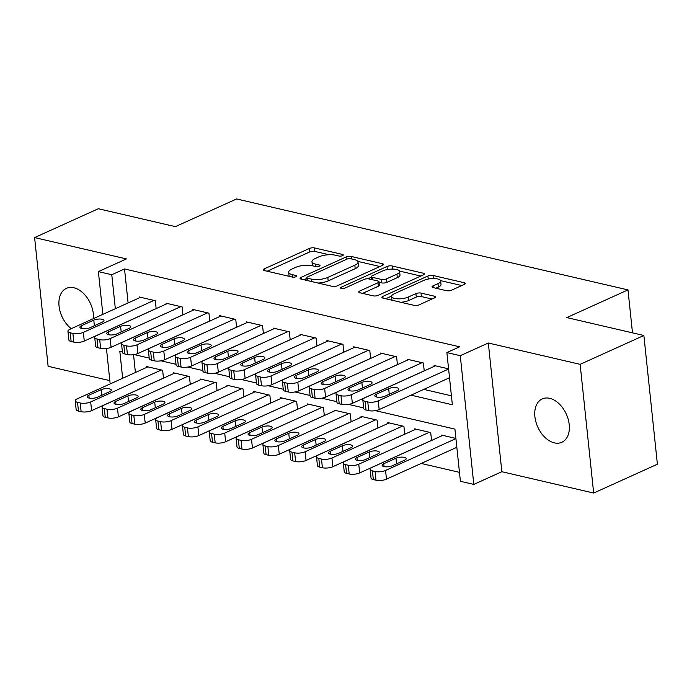 <?xml version="1.0" encoding="UTF-8"?>
<svg xmlns="http://www.w3.org/2000/svg" width="692" height="692" viewBox="0 0 692 692"><rect width="100%" height="100%" fill="white"/><g stroke="black" fill="none" stroke-linecap="round" stroke-linejoin="round"><path stroke-width="1.04" d="M342.566 255.659A2.552 0.865 -6 0 0 343.258 254.959A2.552 0.865 -6 0 0 342.471 254.431L314.514 247.935A3.65 1.237 -6 0 0 309.376 248.463L264.335 268.842A3.65 1.237 -6 0 0 263.341 269.837A3.65 1.237 -6 0 0 264.465 270.589L292.422 277.085A2.552 0.865 -6 0 0 296.02 276.722A2.552 0.865 -6 0 0 296.712 276.03A2.552 0.865 -6 0 0 295.925 275.502L292.309 274.663A11.678 3.953 -6 0 1 288.702 272.259A11.678 3.953 -6 0 1 291.894 269.076L295.648 267.38A11.678 3.953 -6 0 1 312.075 265.711L315.699 266.55A2.552 0.865 -6 0 0 319.289 266.186A2.552 0.865 -6 0 0 319.989 265.494A2.552 0.865 -6 0 0 319.202 264.967L315.578 264.128A11.678 3.953 -6 0 1 311.98 261.723A11.678 3.953 -6 0 1 315.171 258.548L318.925 256.844A11.678 3.953 -6 0 1 335.352 255.184L338.968 256.023A2.552 0.865 -6 0 0 342.566 255.659L342.471 254.431M549.707 398.332A23.796 15.665 -114.4 0 0 542.243 398.921A23.796 15.665 -114.4 0 0 535.902 421.869A23.796 15.665 -114.4 0 0 554.387 442.863A23.796 15.665 -114.4 0 0 561.861 442.274A23.796 15.665 -114.4 0 0 568.201 419.326A23.796 15.665 -114.4 0 0 549.707 398.332M93.481 318.605A23.796 15.665 -114.4 0 0 73.871 287.768A23.796 15.665 -114.4 0 0 66.406 288.356A23.796 15.665 -114.4 0 0 59.105 306.504A23.796 15.665 -114.4 0 0 71.259 328.665M446.461 290.683A3.65 1.237 -6 0 0 451.599 290.164L464.237 284.438A3.65 1.237 -6 0 0 465.232 283.452A3.65 1.237 -6 0 0 464.107 282.699L433.054 275.485A3.65 1.237 -6 0 0 427.924 276.004L382.875 296.392A3.65 1.237 -6 0 0 381.88 297.387A3.65 1.237 -6 0 0 383.005 298.131L414.058 305.345A3.65 1.237 -6 0 0 419.196 304.826L434.455 297.915A3.65 1.237 -6 0 0 435.458 296.929A3.65 1.237 -6 0 0 434.325 296.176L421.039 293.088A3.65 1.237 -6 0 0 415.909 293.607L408.332 297.032A9.757 3.304 -6 0 1 397.857 298.823A9.757 3.304 -6 0 1 391.585 296.418A9.757 3.304 -6 0 1 394.258 293.763L423.911 280.346A9.757 3.304 -6 0 1 434.394 278.547A9.757 3.304 -6 0 1 440.657 280.961A9.757 3.304 -6 0 1 437.993 283.616L433.045 285.848A3.65 1.237 -6 0 0 432.05 286.843A3.65 1.237 -6 0 0 433.175 287.595L446.461 290.683M643.871 335.499L657.4 464.202L593.667 493.05L580.138 364.338L643.871 335.499L566.8 317.585L627.981 289.896L236.595 198.95L175.405 226.647L98.333 208.733L34.6 237.581L126.42 258.92L98.376 271.61L111.775 274.724L124.525 268.954L459.618 346.813L446.876 352.583L460.275 355.697L473.804 484.409L460.405 481.295L454.921 429.109L375.445 410.65M580.138 364.338L488.318 343.007L460.275 355.697M382.399 265.425A3.65 1.237 -6 0 0 383.394 264.43A3.65 1.237 -6 0 0 382.269 263.678L351.225 256.464A3.65 1.237 -6 0 0 346.087 256.992L301.046 277.38A3.65 1.237 -6 0 0 300.043 278.366A3.65 1.237 -6 0 0 301.176 279.118L332.221 286.332A3.65 1.237 -6 0 0 337.359 285.813L382.399 265.425M392.139 265.979L423.193 273.193A3.65 1.237 -6 0 1 424.317 273.937A3.65 1.237 -6 0 1 423.314 274.932L378.273 295.32A3.65 1.237 -6 0 1 373.144 295.839L359.849 292.751A3.65 1.237 -6 0 1 358.724 292.007A3.65 1.237 -6 0 1 359.728 291.012L377.988 282.743A3.65 1.237 -6 0 0 378.991 281.748A3.65 1.237 -6 0 0 377.858 280.995L369.044 278.954A3.65 1.237 -6 0 0 363.914 279.473L344.893 288.08A2.552 0.865 -6 0 1 342.151 288.547A2.552 0.865 -6 0 1 340.516 287.915A2.552 0.865 -6 0 1 341.208 287.223L387.001 266.498A3.65 1.237 -6 0 1 392.139 265.979L392.468 269.084M34.6 237.581L48.129 366.293L109.829 380.626M156.15 308.606L155.319 300.717L139.239 296.98L139.334 297.854M182.956 314.834L182.134 306.945L166.045 303.208L166.141 304.082M209.771 321.062L208.941 313.173L192.852 309.436L192.947 310.31M236.577 327.29L235.747 319.401L219.658 315.664L219.753 316.538M263.384 333.518L262.553 325.629L246.473 321.892L246.56 322.766M290.19 339.746L289.36 331.857L273.279 328.12L273.366 328.994M316.997 345.974L316.166 338.085L300.086 334.348L300.181 335.231M343.803 352.202L342.981 344.313L326.892 340.576L326.987 341.459M370.618 358.43L369.788 350.55L353.698 346.804L353.794 347.687M397.424 364.667L396.594 356.778L380.505 353.041L380.6 353.915M424.231 370.895L423.4 363.006L407.32 359.269L407.406 360.143M124.525 268.954L128.098 302.94M423.772 389.388L451.418 395.815M434.213 366.371L434.126 365.497L448.58 368.853M421.177 463.45L459.462 472.342M133.539 354.685L135.407 372.512M146.643 367.426L146.548 366.544L162.637 370.289L163.468 378.169M173.45 373.654L173.355 372.78L189.444 376.517L190.274 384.406M200.256 379.882L200.17 379.008L216.25 382.745L217.08 390.634M227.062 386.11L226.976 385.236L243.056 388.973L243.887 396.862M253.877 392.338L253.782 391.464L269.863 395.201L270.693 403.09M280.684 398.566L280.589 397.692L296.678 401.429L297.499 409.318M307.49 404.794L307.395 403.92L323.484 407.657L324.314 415.546M334.297 411.031L334.201 410.148L350.29 413.885L351.121 421.774M361.103 417.259L361.016 416.376L377.097 420.113L377.927 428.002M387.909 423.487L387.823 422.604L403.903 426.35L404.733 434.23M414.724 429.715L414.629 428.841L430.709 432.578L431.54 440.467M441.531 435.943L441.435 435.069L455.898 438.425M632.497 332.852L627.981 289.896M488.318 343.007L501.847 471.71L593.667 493.05M501.847 471.71L473.804 484.409M411.022 395.158L452.36 404.759L446.876 352.583M111.775 274.724L115.348 308.71M110.175 383.93L106.456 348.491M102.866 314.358L98.376 271.61M122.397 351.847L119.82 351.251L122.657 378.282M363.663 407.908L348.638 404.422M336.857 401.68L321.832 398.194M310.051 395.452L295.026 391.957M283.244 389.224L268.219 385.729M256.438 382.996L241.413 379.501M229.632 376.768L214.598 373.273M202.817 370.54L187.791 367.045M176.01 364.312L160.985 360.817M149.204 358.075L134.179 354.589M311.98 261.723L312.343 265.2A11.678 3.953 -6 0 0 312.568 265.823M288.702 272.259L289.066 275.736A11.678 3.953 -6 0 0 289.291 276.359M329.063 254.717L314.877 251.421A3.65 1.237 -6 0 0 309.748 251.94L267.155 271.212M306.859 278.392L303.866 279.741M379.951 266.532L357.807 261.394M350.61 258.721A2.552 0.865 -6 0 0 347.021 259.093L307.482 276.982A2.552 0.865 -6 0 0 306.781 277.682A2.552 0.865 -6 0 0 307.568 278.21L311.383 279.092A11.678 3.953 -6 0 0 327.818 277.423L354.84 265.192A11.678 3.953 -6 0 0 358.032 262.017A11.678 3.953 -6 0 0 354.425 259.612L350.61 258.721M318.035 283.037A11.678 3.953 -6 0 0 328.181 280.9L327.818 277.423M358.032 262.017L358.395 265.494A11.678 3.953 -6 0 1 355.204 268.669L328.181 280.9M399.483 271.074L420.866 276.047M362.539 293.382L378.36 286.22A3.65 1.237 -6 0 0 379.354 285.225L378.991 281.748M367.867 278.807L371.483 277.163M396.948 274.162A9.757 3.304 -6 0 0 399.613 271.506A9.757 3.304 -6 0 0 393.35 269.102A9.757 3.304 -6 0 0 382.866 270.892L372.417 275.624A3.65 1.237 -6 0 0 371.422 276.61A3.65 1.237 -6 0 0 372.547 277.362L381.361 279.412A3.65 1.237 -6 0 0 386.499 278.893L396.948 274.162L397.312 277.639A9.757 3.304 -6 0 0 399.985 274.983L399.613 271.506M397.312 277.639L386.863 282.371A3.65 1.237 -6 0 1 381.733 282.89L379.043 282.267M440.657 280.961L441.02 284.438A9.757 3.304 -6 0 1 438.356 287.093L435.865 288.218M391.585 296.418L391.957 299.895A9.757 3.304 -6 0 0 392.044 300.233M400.798 302.266A9.757 3.304 -6 0 0 408.704 300.51L408.332 297.032M432.007 299.03L421.402 296.565A3.65 1.237 -6 0 0 416.273 297.084L408.704 300.51M391.603 296.089L385.695 298.762M461.78 285.554L440.57 280.623M161.297 369.978L90.678 401.94A7.439 2.517 -6 0 1 80.22 402.995L77.539 402.372A7.439 2.517 -6 0 1 75.238 400.841A7.439 2.517 -6 0 1 77.27 398.817L147.889 366.855M163.459 378.109L91.595 410.633A7.439 2.517 174 0 1 81.128 411.697L78.447 411.074A7.439 2.517 174 0 1 76.155 409.543L75.238 400.841M97.442 397.225L109.682 391.681A5.951 2.015 -6 0 0 111.308 390.063A5.951 2.015 -6 0 0 107.485 388.601A5.951 2.015 -6 0 0 101.101 389.691L88.861 395.227A5.951 2.015 -6 0 0 87.235 396.845A5.951 2.015 -6 0 0 91.059 398.315A5.951 2.015 -6 0 0 97.442 397.225M153.979 300.406L83.369 332.368A7.439 2.517 -6 0 1 72.902 333.423L70.221 332.8A7.439 2.517 -6 0 1 67.928 331.269A7.439 2.517 -6 0 1 69.961 329.254L140.58 297.292M67.928 331.269L68.845 339.971A7.439 2.517 174 0 0 71.138 341.502L73.819 342.125A7.439 2.517 174 0 0 84.277 341.061L156.141 308.537M90.133 327.653A5.951 2.015 174 0 1 83.741 328.743A5.951 2.015 174 0 1 79.926 327.273A5.951 2.015 174 0 1 81.552 325.655L93.792 320.119A5.951 2.015 174 0 1 100.176 319.029A5.951 2.015 174 0 1 103.99 320.491A5.951 2.015 174 0 1 102.364 322.109L90.133 327.653M188.103 376.206L117.484 408.168A7.439 2.517 -6 0 1 107.026 409.223L104.345 408.6A7.439 2.517 -6 0 1 102.044 407.069A7.439 2.517 -6 0 1 104.077 405.054L174.695 373.092M190.265 384.337L118.401 416.861A7.439 2.517 174 0 1 107.935 417.925L105.253 417.302A7.439 2.517 174 0 1 102.961 415.771L102.044 407.069M124.249 403.453L136.488 397.909A5.951 2.015 -6 0 0 138.115 396.291A5.951 2.015 -6 0 0 134.291 394.829A5.951 2.015 -6 0 0 127.908 395.919L115.668 401.455A5.951 2.015 -6 0 0 114.042 403.073A5.951 2.015 -6 0 0 117.865 404.543A5.951 2.015 -6 0 0 124.249 403.453M214.909 382.434L144.291 414.396A7.439 2.517 -6 0 1 133.833 415.459L131.151 414.837A7.439 2.517 -6 0 1 128.859 413.306A7.439 2.517 -6 0 1 130.892 411.282L201.51 379.32M217.072 390.565L145.208 423.089A7.439 2.517 174 0 1 134.75 424.153L132.068 423.53A7.439 2.517 174 0 1 129.767 421.999L128.859 413.306M151.055 409.681L163.295 404.137A5.951 2.015 -6 0 0 164.921 402.519A5.951 2.015 -6 0 0 161.106 401.057A5.951 2.015 -6 0 0 154.714 402.147L142.483 407.683A5.951 2.015 -6 0 0 140.857 409.301A5.951 2.015 -6 0 0 144.671 410.771A5.951 2.015 -6 0 0 151.055 409.681M241.716 388.662L171.097 420.624A7.439 2.517 -6 0 1 160.639 421.688L157.958 421.065A7.439 2.517 -6 0 1 155.665 419.534A7.439 2.517 -6 0 1 157.698 417.51L228.317 385.548M243.878 396.793L172.014 429.317A7.439 2.517 174 0 1 161.556 430.381L158.875 429.758A7.439 2.517 174 0 1 156.574 428.227L155.665 419.534M177.861 415.909L190.101 410.373A5.951 2.015 -6 0 0 191.727 408.747A5.951 2.015 -6 0 0 187.913 407.285A5.951 2.015 -6 0 0 181.52 408.375L169.289 413.911A5.951 2.015 -6 0 0 167.663 415.529A5.951 2.015 -6 0 0 171.478 416.999A5.951 2.015 -6 0 0 177.861 415.909M268.522 394.89L197.903 426.852A7.439 2.517 -6 0 1 187.445 427.916L184.764 427.293A7.439 2.517 -6 0 1 182.472 425.762A7.439 2.517 -6 0 1 184.505 423.738L255.123 391.776M270.684 403.021L198.82 435.545A7.439 2.517 174 0 1 188.362 436.609L185.681 435.986A7.439 2.517 174 0 1 183.389 434.455L182.472 425.762M204.676 422.137L216.907 416.601A5.951 2.015 -6 0 0 218.534 414.984A5.951 2.015 -6 0 0 214.719 413.513A5.951 2.015 -6 0 0 208.335 414.603L196.095 420.148A5.951 2.015 -6 0 0 194.469 421.765A5.951 2.015 -6 0 0 198.284 423.227A5.951 2.015 -6 0 0 204.676 422.137M180.794 306.634L110.175 338.596A7.439 2.517 -6 0 1 99.709 339.66L97.027 339.037A7.439 2.517 -6 0 1 94.735 337.506A7.439 2.517 -6 0 1 96.768 335.482L167.386 303.52M94.735 337.506L95.652 346.199A7.439 2.517 174 0 0 97.944 347.73L100.625 348.353A7.439 2.517 174 0 0 111.083 347.289L182.956 314.765M116.939 333.881A5.951 2.015 174 0 1 110.547 334.971A5.951 2.015 174 0 1 106.732 333.501A5.951 2.015 174 0 1 108.359 331.883L120.598 326.347A5.951 2.015 174 0 1 126.982 325.257A5.951 2.015 174 0 1 130.797 326.719A5.951 2.015 174 0 1 129.17 328.337L116.939 333.881M207.6 312.862L136.981 344.824A7.439 2.517 -6 0 1 126.524 345.888L123.842 345.265A7.439 2.517 -6 0 1 121.541 343.734A7.439 2.517 -6 0 1 123.574 341.71L194.192 309.748M121.541 343.734L122.458 352.427A7.439 2.517 174 0 0 124.75 353.958L127.432 354.581A7.439 2.517 174 0 0 137.898 353.517L209.762 320.993M143.746 340.109A5.951 2.015 174 0 1 137.362 341.199A5.951 2.015 174 0 1 133.539 339.737A5.951 2.015 174 0 1 135.165 338.111L147.405 332.575A5.951 2.015 174 0 1 153.788 331.485A5.951 2.015 174 0 1 157.612 332.947A5.951 2.015 174 0 1 155.985 334.573L143.746 340.109M234.406 319.09L163.788 351.052A7.439 2.517 -6 0 1 153.33 352.116L150.648 351.493A7.439 2.517 -6 0 1 148.347 349.962A7.439 2.517 -6 0 1 150.38 347.938L220.999 315.976M148.347 349.962L149.264 358.655A7.439 2.517 174 0 0 151.557 360.186L154.238 360.809A7.439 2.517 174 0 0 164.705 359.745L236.569 327.221M170.552 346.337A5.951 2.015 174 0 1 164.168 347.427A5.951 2.015 174 0 1 160.345 345.965A5.951 2.015 174 0 1 161.971 344.348L174.211 338.803A5.951 2.015 174 0 1 180.595 337.713A5.951 2.015 174 0 1 184.418 339.184A5.951 2.015 174 0 1 182.792 340.801L170.552 346.337M261.213 325.318L190.594 357.28A7.439 2.517 -6 0 1 180.136 358.344L177.455 357.721A7.439 2.517 -6 0 1 175.162 356.19A7.439 2.517 -6 0 1 177.195 354.166L247.814 322.204M175.162 356.19L176.071 364.883A7.439 2.517 174 0 0 178.372 366.414L181.053 367.037A7.439 2.517 174 0 0 191.511 365.973L263.375 333.449M197.358 352.565A5.951 2.015 174 0 1 190.975 353.655A5.951 2.015 174 0 1 187.16 352.193A5.951 2.015 174 0 1 188.786 350.576L201.017 345.031A5.951 2.015 174 0 1 207.41 343.941A5.951 2.015 174 0 1 211.224 345.412A5.951 2.015 174 0 1 209.598 347.029L197.358 352.565M295.337 401.118L224.718 433.08A7.439 2.517 -6 0 1 214.252 434.143L211.57 433.521A7.439 2.517 -6 0 1 209.278 431.99A7.439 2.517 -6 0 1 211.311 429.966L281.929 398.004M297.499 409.249L225.627 441.773A7.439 2.517 174 0 1 215.169 442.837L212.487 442.214A7.439 2.517 174 0 1 210.195 440.683L209.278 431.99M231.483 428.365L243.714 422.829A5.951 2.015 -6 0 0 245.34 421.212A5.951 2.015 -6 0 0 241.525 419.741A5.951 2.015 -6 0 0 235.142 420.831L222.902 426.376A5.951 2.015 -6 0 0 221.276 427.993A5.951 2.015 -6 0 0 225.09 429.455A5.951 2.015 -6 0 0 231.483 428.365M288.019 331.546L217.4 363.508A7.439 2.517 -6 0 1 206.943 364.572L204.261 363.949A7.439 2.517 -6 0 1 201.969 362.418A7.439 2.517 -6 0 1 204.002 360.394L274.62 328.432M201.969 362.418L202.877 371.111A7.439 2.517 174 0 0 205.178 372.642L207.859 373.265A7.439 2.517 174 0 0 218.317 372.209L290.182 339.677M224.165 358.793A5.951 2.015 174 0 1 217.781 359.883A5.951 2.015 174 0 1 213.966 358.421A5.951 2.015 174 0 1 215.593 356.804L227.824 351.259A5.951 2.015 174 0 1 234.216 350.169A5.951 2.015 174 0 1 238.031 351.64A5.951 2.015 174 0 1 236.405 353.257L224.165 358.793M322.143 407.346L251.525 439.308A7.439 2.517 -6 0 1 241.067 440.372L238.385 439.749A7.439 2.517 -6 0 1 236.084 438.218A7.439 2.517 -6 0 1 238.117 436.194L308.736 404.232M324.306 415.477L252.433 448.009A7.439 2.517 174 0 1 241.975 449.065L239.294 448.442A7.439 2.517 174 0 1 237.001 446.911L236.084 438.218M258.289 434.593L270.529 429.057A5.951 2.015 -6 0 0 272.155 427.44A5.951 2.015 -6 0 0 268.332 425.969A5.951 2.015 -6 0 0 261.948 427.059L249.708 432.604A5.951 2.015 -6 0 0 248.082 434.221A5.951 2.015 -6 0 0 251.897 435.683A5.951 2.015 -6 0 0 258.289 434.593M348.95 413.574L278.331 445.536A7.439 2.517 -6 0 1 267.873 446.599L265.192 445.977A7.439 2.517 -6 0 1 262.891 444.446A7.439 2.517 -6 0 1 264.924 442.422L335.542 410.46M351.112 421.705L279.248 454.237A7.439 2.517 174 0 1 268.781 455.293L266.1 454.67A7.439 2.517 174 0 1 263.808 453.139L262.891 444.446M285.095 440.821L297.335 435.285A5.951 2.015 -6 0 0 298.961 433.668A5.951 2.015 -6 0 0 295.138 432.197A5.951 2.015 -6 0 0 288.754 433.296L276.515 438.832A5.951 2.015 -6 0 0 274.888 440.449A5.951 2.015 -6 0 0 278.712 441.911A5.951 2.015 -6 0 0 285.095 440.821M375.756 419.802L305.137 451.764A7.439 2.517 -6 0 1 294.68 452.827L291.998 452.205A7.439 2.517 -6 0 1 289.706 450.674A7.439 2.517 -6 0 1 291.739 448.65L362.357 416.688M377.918 427.933L306.054 460.465A7.439 2.517 174 0 1 295.596 461.529L292.915 460.907A7.439 2.517 174 0 1 290.614 459.376L289.706 450.674M311.902 447.049L324.141 441.513A5.951 2.015 -6 0 0 325.768 439.896A5.951 2.015 -6 0 0 321.953 438.425A5.951 2.015 -6 0 0 315.561 439.524L303.33 445.06A5.951 2.015 -6 0 0 301.703 446.677A5.951 2.015 -6 0 0 305.518 448.148A5.951 2.015 -6 0 0 311.902 447.049M402.562 426.038L331.944 458A7.439 2.517 -6 0 1 321.486 459.056L318.804 458.433A7.439 2.517 -6 0 1 316.512 456.902A7.439 2.517 -6 0 1 318.545 454.878L389.163 422.916M404.725 434.169L332.861 466.693A7.439 2.517 174 0 1 322.403 467.757L319.721 467.135A7.439 2.517 174 0 1 317.42 465.604L316.512 456.902M338.708 453.277L350.948 447.741A5.951 2.015 -6 0 0 352.574 446.124A5.951 2.015 -6 0 0 348.759 444.662A5.951 2.015 -6 0 0 342.367 445.752L330.136 451.288A5.951 2.015 -6 0 0 328.51 452.905A5.951 2.015 -6 0 0 332.324 454.376A5.951 2.015 -6 0 0 338.708 453.277M429.369 432.266L358.75 464.228A7.439 2.517 -6 0 1 348.292 465.284L345.611 464.661A7.439 2.517 -6 0 1 343.318 463.13A7.439 2.517 -6 0 1 345.351 461.114L415.97 429.152M431.531 440.397L359.667 472.921A7.439 2.517 174 0 1 349.209 473.985L346.528 473.363A7.439 2.517 174 0 1 344.235 471.832L343.318 463.13M365.523 459.514L377.754 453.969A5.951 2.015 -6 0 0 379.38 452.352A5.951 2.015 -6 0 0 375.566 450.89A5.951 2.015 -6 0 0 369.182 451.98L356.942 457.516A5.951 2.015 -6 0 0 355.316 459.133A5.951 2.015 -6 0 0 359.131 460.604A5.951 2.015 -6 0 0 365.523 459.514M314.825 337.774L244.207 369.736A7.439 2.517 -6 0 1 233.749 370.8L231.067 370.177A7.439 2.517 -6 0 1 228.775 368.646A7.439 2.517 -6 0 1 230.808 366.622L301.427 334.66M228.775 368.646L229.692 377.339A7.439 2.517 174 0 0 231.984 378.87L234.666 379.493A7.439 2.517 174 0 0 245.124 378.438L316.988 345.905M250.98 365.021A5.951 2.015 174 0 1 244.587 366.111A5.951 2.015 174 0 1 240.773 364.649A5.951 2.015 174 0 1 242.399 363.032L254.639 357.496A5.951 2.015 174 0 1 261.022 356.397A5.951 2.015 174 0 1 264.837 357.868A5.951 2.015 174 0 1 263.211 359.485L250.98 365.021M341.64 344.002L271.022 375.964A7.439 2.517 -6 0 1 260.555 377.028L257.874 376.405A7.439 2.517 -6 0 1 255.582 374.874A7.439 2.517 -6 0 1 257.614 372.85L328.233 340.888M255.582 374.874L256.498 383.576A7.439 2.517 174 0 0 258.791 385.107L261.472 385.729A7.439 2.517 174 0 0 271.93 384.666L343.803 352.133M277.786 371.249A5.951 2.015 174 0 1 271.394 372.348A5.951 2.015 174 0 1 267.579 370.877A5.951 2.015 174 0 1 269.205 369.26L281.445 363.724A5.951 2.015 174 0 1 287.829 362.625A5.951 2.015 174 0 1 291.643 364.096A5.951 2.015 174 0 1 290.017 365.713L277.786 371.249M368.447 350.238L297.828 382.2A7.439 2.517 -6 0 1 287.37 383.256L284.689 382.633A7.439 2.517 -6 0 1 282.388 381.102A7.439 2.517 -6 0 1 284.421 379.078L355.039 347.116M282.388 381.102L283.305 389.804A7.439 2.517 174 0 0 285.597 391.335L288.279 391.957A7.439 2.517 174 0 0 298.736 390.893L370.609 358.37M304.592 377.486A5.951 2.015 174 0 1 298.2 378.576A5.951 2.015 174 0 1 294.385 377.105A5.951 2.015 174 0 1 296.012 375.488L308.251 369.952A5.951 2.015 174 0 1 314.635 368.862A5.951 2.015 174 0 1 318.458 370.324A5.951 2.015 174 0 1 316.832 371.941L304.592 377.486M395.253 356.466L324.635 388.428A7.439 2.517 -6 0 1 314.177 389.484L311.495 388.861A7.439 2.517 -6 0 1 309.194 387.33A7.439 2.517 -6 0 1 311.227 385.314L381.846 353.353M309.194 387.33L310.111 396.032A7.439 2.517 174 0 0 312.403 397.563L315.085 398.185A7.439 2.517 174 0 0 325.551 397.122L397.416 364.597M331.399 383.714A5.951 2.015 174 0 1 325.015 384.804A5.951 2.015 174 0 1 321.192 383.333A5.951 2.015 174 0 1 322.818 381.716L335.058 376.18A5.951 2.015 174 0 1 341.441 375.09A5.951 2.015 174 0 1 345.265 376.552A5.951 2.015 174 0 1 343.639 378.169L331.399 383.714M422.059 362.695L351.441 394.656A7.439 2.517 -6 0 1 340.983 395.72L338.302 395.097A7.439 2.517 -6 0 1 336.009 393.566A7.439 2.517 -6 0 1 338.042 391.542L408.652 359.58M336.009 393.566L336.918 402.26A7.439 2.517 174 0 0 339.218 403.791L341.9 404.413A7.439 2.517 174 0 0 352.358 403.349L424.222 370.825M358.205 389.942A5.951 2.015 174 0 1 351.821 391.032A5.951 2.015 174 0 1 348.007 389.561A5.951 2.015 174 0 1 349.624 387.944L361.864 382.408A5.951 2.015 174 0 1 368.256 381.318A5.951 2.015 174 0 1 372.071 382.78A5.951 2.015 174 0 1 370.445 384.397L358.205 389.942M455.916 438.616L385.565 470.456A7.439 2.517 -6 0 1 375.099 471.512L372.417 470.889A7.439 2.517 -6 0 1 370.125 469.366A7.439 2.517 -6 0 1 372.158 467.342L442.776 435.38M456.832 447.309L386.473 479.149A7.439 2.517 174 0 1 376.015 480.213L373.334 479.591A7.439 2.517 174 0 1 371.042 478.06L370.125 469.366M392.329 465.742L404.56 460.197A5.951 2.015 -6 0 0 406.187 458.58A5.951 2.015 -6 0 0 402.372 457.118A5.951 2.015 -6 0 0 395.988 458.208L383.749 463.744A5.951 2.015 -6 0 0 382.122 465.361A5.951 2.015 -6 0 0 385.937 466.832A5.951 2.015 -6 0 0 392.329 465.742M448.606 369.044L378.247 400.884A7.439 2.517 -6 0 1 367.789 401.948L365.108 401.325A7.439 2.517 -6 0 1 362.816 399.794A7.439 2.517 -6 0 1 364.848 397.77L435.467 365.808M362.816 399.794L363.724 408.488A7.439 2.517 174 0 0 366.025 410.019L368.706 410.641A7.439 2.517 174 0 0 379.164 409.577L449.515 377.737M385.012 396.17A5.951 2.015 174 0 1 378.628 397.26A5.951 2.015 174 0 1 374.813 395.798A5.951 2.015 174 0 1 376.439 394.172L388.67 388.636A5.951 2.015 174 0 1 395.063 387.546A5.951 2.015 174 0 1 398.877 389.008A5.951 2.015 174 0 1 397.251 390.634L385.012 396.17M296.055 276.705L295.925 275.502M319.323 266.169L319.202 264.967M315.837 266.584L315.578 264.128M292.569 277.12L292.309 274.663M264.517 270.607L264.335 268.842M309.748 251.94L309.376 248.463M314.877 251.421L314.514 247.935M301.228 279.135L301.046 277.38M346.337 259.396L346.087 256.992M351.475 258.929L351.225 256.464M382.451 265.399L382.269 263.678M307.828 280.667L307.568 278.21M311.642 281.549L311.383 279.092M355.204 268.669L354.84 265.192M423.366 274.906L423.193 273.193M359.909 292.768L359.728 291.012M378.36 286.22L377.988 282.743M341.338 288.452L341.208 287.223M387.33 269.56L387.001 266.498M372.806 279.827L372.547 277.362M381.733 282.89L381.361 279.412M386.863 282.371L386.499 278.893M433.235 287.604L433.045 285.848M438.356 287.093L437.993 283.616M416.273 297.084L415.909 293.607M421.402 296.565L421.039 293.088M434.507 297.897L434.325 296.176M383.065 298.148L382.875 296.392M428.244 279.04L427.924 276.004M433.374 278.539L433.054 275.485M464.289 284.421L464.107 282.699M90.678 401.94L91.595 410.633M77.539 402.372L78.447 411.074M80.22 402.995L81.128 411.697M89.164 398.09L88.861 395.227M101.689 395.296L101.101 389.691M84.277 341.061L83.369 332.368M73.819 342.125L72.902 333.423M71.138 341.502L70.221 332.8M81.552 325.655L81.855 328.518M93.792 320.119L94.38 325.724M117.484 408.168L118.401 416.861M104.345 408.6L105.253 417.302M107.026 409.223L107.935 417.925M115.971 404.318L115.668 401.455M128.496 401.524L127.908 395.919M144.291 414.396L145.208 423.089M131.151 414.837L132.068 423.53M133.833 415.459L134.75 424.153M142.777 410.546L142.483 407.683M155.302 407.752L154.714 402.147M171.097 420.624L172.014 429.317M157.958 421.065L158.875 429.758M160.639 421.688L161.556 430.381M169.583 416.774L169.289 413.911M182.117 413.989L181.52 408.375M197.903 426.852L198.82 435.545M184.764 427.293L185.681 435.986M187.445 427.916L188.362 436.609M196.398 423.011L196.095 420.148M208.923 420.217L208.335 414.603M111.083 347.289L110.175 338.596M100.625 348.353L99.709 339.66M97.944 347.73L97.027 339.037M108.359 331.883L108.661 334.746M120.598 326.347L121.186 331.952M137.898 353.517L136.981 344.824M127.432 354.581L126.524 345.888M124.75 353.958L123.842 345.265M135.165 338.111L135.468 340.974M147.405 332.575L147.993 338.189M164.705 359.745L163.788 351.052M154.238 360.809L153.33 352.116M151.557 360.186L150.648 351.493M161.971 344.348L162.274 347.211M174.211 338.803L174.799 344.417M191.511 365.973L190.594 357.28M181.053 367.037L180.136 358.344M178.372 366.414L177.455 357.721M188.786 350.576L189.08 353.439M201.017 345.031L201.606 350.645M224.718 433.08L225.627 441.773M211.57 433.521L212.487 442.214M214.252 434.143L215.169 442.837M223.205 429.239L222.902 426.376M235.73 426.445L235.142 420.831M218.317 372.209L217.4 363.508M207.859 373.265L206.943 364.572M205.178 372.642L204.261 363.949M215.593 356.804L215.887 359.667M227.824 351.259L228.421 356.873M251.525 439.308L252.433 448.009M238.385 439.749L239.294 448.442M241.067 440.372L241.975 449.065M250.011 435.467L249.708 432.604M262.536 432.673L261.948 427.059M278.331 445.536L279.248 454.237M265.192 445.977L266.1 454.67M267.873 446.599L268.781 455.293M276.817 441.695L276.515 438.832M289.342 438.901L288.754 433.296M305.137 451.764L306.054 460.465M291.998 452.205L292.915 460.907M294.68 452.827L295.596 461.529M303.624 447.923L303.33 445.06M316.149 445.129L315.561 439.524M331.944 458L332.861 466.693M318.804 458.433L319.721 467.135M321.486 459.056L322.403 467.757M330.43 454.151L330.136 451.288M342.964 451.357L342.367 445.752M358.75 464.228L359.667 472.921M345.611 464.661L346.528 473.363M348.292 465.284L349.209 473.985M357.245 460.379L356.942 457.516M369.77 457.585L369.182 451.98M245.124 378.438L244.207 369.736M234.666 379.493L233.749 370.8M231.984 378.87L231.067 370.177M242.399 363.032L242.702 365.895M254.639 357.496L255.227 363.101M271.93 384.666L271.022 375.964M261.472 385.729L260.555 377.028M258.791 385.107L257.874 376.405M269.205 369.26L269.508 372.123M281.445 363.724L282.033 369.329M298.736 390.893L297.828 382.2M288.279 391.957L287.37 383.256M285.597 391.335L284.689 382.633M296.012 375.488L296.314 378.351M308.251 369.952L308.84 375.557M325.551 397.122L324.635 388.428M315.085 398.185L314.177 389.484M312.403 397.563L311.495 388.861M322.818 381.716L323.121 384.579M335.058 376.18L335.646 381.785M352.358 403.349L351.441 394.656M341.9 404.413L340.983 395.72M339.218 403.791L338.302 395.097M349.624 387.944L349.927 390.807M361.864 382.408L362.452 388.013M385.565 470.456L386.473 479.149M372.417 470.889L373.334 479.591M375.099 471.512L376.015 480.213M384.051 466.607L383.749 463.744M396.577 463.813L395.988 458.208M379.164 409.577L378.247 400.884M368.706 410.641L367.789 401.948M366.025 410.019L365.108 401.325M376.439 394.172L376.733 397.035M388.67 388.636L389.259 394.25M307.075 280.494L306.781 277.682M371.734 279.577L371.422 276.61"/></g></svg>
